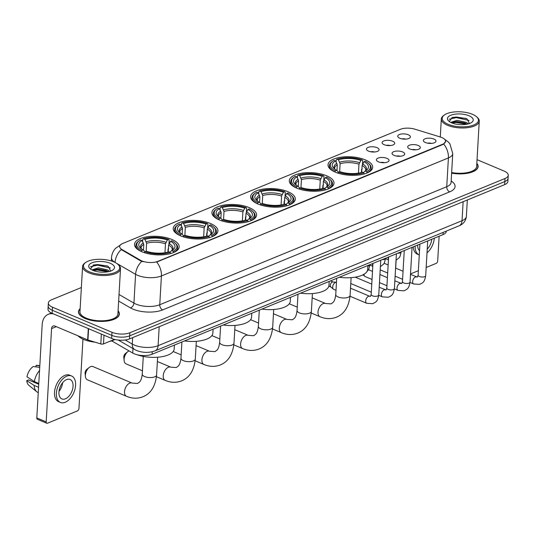 <?xml version="1.0" encoding="UTF-8"?>
<svg xmlns="http://www.w3.org/2000/svg" width="535" height="535" viewBox="0 0 535 535"><rect width="100%" height="100%" fill="white"/><g stroke="black" fill="none" stroke-linecap="round" stroke-linejoin="round"><path stroke-width="0.8" d="M210.536 223.536A22.376 9.242 3.3 0 0 186.728 220.768A22.376 9.242 3.3 0 0 173.226 228.405A22.376 9.242 3.3 0 0 180.589 235.848A22.376 9.242 3.3 0 0 204.397 238.617A22.376 9.242 3.3 0 0 217.905 230.98A22.376 9.242 3.3 0 0 210.536 223.536M326.631 175.788A22.376 9.242 3.3 0 0 302.83 173.019A22.376 9.242 3.3 0 0 289.321 180.656A22.376 9.242 3.3 0 0 296.691 188.106A22.376 9.242 3.3 0 0 320.492 190.875A22.376 9.242 3.3 0 0 334 183.237A22.376 9.242 3.3 0 0 326.631 175.788M287.93 191.704A22.376 9.242 3.3 0 0 264.129 188.935A22.376 9.242 3.3 0 0 250.621 196.572A22.376 9.242 3.3 0 0 257.99 204.016A22.376 9.242 3.3 0 0 281.798 206.784A22.376 9.242 3.3 0 0 295.3 199.147A22.376 9.242 3.3 0 0 287.93 191.704M249.236 207.62A22.376 9.242 3.3 0 0 225.429 204.851A22.376 9.242 3.3 0 0 211.92 212.489A22.376 9.242 3.3 0 0 219.29 219.932A22.376 9.242 3.3 0 0 243.097 222.7A22.376 9.242 3.3 0 0 256.599 215.063A22.376 9.242 3.3 0 0 249.236 207.62M171.835 239.446A22.376 9.242 3.3 0 0 148.028 236.677A22.376 9.242 3.3 0 0 134.526 244.314A22.376 9.242 3.3 0 0 141.895 251.758A22.376 9.242 3.3 0 0 165.696 254.526A22.376 9.242 3.3 0 0 179.205 246.889A22.376 9.242 3.3 0 0 171.835 239.446M365.331 159.878A22.376 9.242 3.3 0 0 341.524 157.109A22.376 9.242 3.3 0 0 328.022 164.747A22.376 9.242 3.3 0 0 335.391 172.19A22.376 9.242 3.3 0 0 359.192 174.958A22.376 9.242 3.3 0 0 372.701 167.321A22.376 9.242 3.3 0 0 365.331 159.878M384.177 144.697A6.333 2.615 -176.7 0 1 382.291 143.313A6.333 2.615 -176.7 0 1 385.14 140.558A6.333 2.615 -176.7 0 1 392.65 141.213A6.333 2.615 -176.7 0 1 394.455 144.015A6.333 2.615 -176.7 0 1 384.177 144.697M390.196 145.553A3.798 1.572 3.3 0 0 386.35 145.333M368.528 151.131A6.333 2.615 -176.7 0 1 366.642 149.746A6.333 2.615 -176.7 0 1 369.491 146.991A6.333 2.615 -176.7 0 1 377.001 147.647A6.333 2.615 -176.7 0 1 378.807 150.449A6.333 2.615 -176.7 0 1 368.528 151.131M374.547 151.987A3.798 1.572 3.3 0 0 370.702 151.766M399.826 138.257A6.333 2.615 -176.7 0 1 397.94 136.88A6.333 2.615 -176.7 0 1 400.789 134.118A6.333 2.615 -176.7 0 1 408.305 134.773A6.333 2.615 -176.7 0 1 410.111 137.582A6.333 2.615 -176.7 0 1 399.826 138.257M405.844 139.113A3.798 1.572 3.3 0 0 401.999 138.893M409.783 148.971A6.333 2.615 -176.7 0 1 407.897 147.593A6.333 2.615 -176.7 0 1 410.746 144.831A6.333 2.615 -176.7 0 1 418.256 145.487A6.333 2.615 -176.7 0 1 420.062 148.295A6.333 2.615 -176.7 0 1 409.783 148.971M415.802 149.833A3.798 1.572 3.3 0 0 411.95 149.606M394.135 155.411A6.333 2.615 -176.7 0 1 392.242 154.026A6.333 2.615 -176.7 0 1 395.097 151.271A6.333 2.615 -176.7 0 1 402.608 151.927A6.333 2.615 -176.7 0 1 404.413 154.729A6.333 2.615 -176.7 0 1 394.135 155.411M400.153 156.267A3.798 1.572 3.3 0 0 396.301 156.046M378.486 161.844A6.333 2.615 -176.7 0 1 376.593 160.46A6.333 2.615 -176.7 0 1 379.449 157.705A6.333 2.615 -176.7 0 1 386.959 158.36A6.333 2.615 -176.7 0 1 388.764 161.162A6.333 2.615 -176.7 0 1 378.486 161.844M384.505 162.7A3.798 1.572 3.3 0 0 380.653 162.48M425.432 142.537A6.333 2.615 -176.7 0 1 423.546 141.153A6.333 2.615 -176.7 0 1 426.395 138.398A6.333 2.615 -176.7 0 1 433.905 139.053A6.333 2.615 -176.7 0 1 435.711 141.855A6.333 2.615 -176.7 0 1 425.432 142.537M431.451 143.393A3.798 1.572 3.3 0 0 427.599 143.173M440.238 136.973A11.402 4.708 -176.7 0 1 441.823 137.542A11.402 4.708 -176.7 0 1 445.575 141.34A11.402 4.708 -176.7 0 1 442.646 144.243L157.912 261.334A11.402 4.708 -176.7 0 1 140.478 260.244L122.054 249.571A11.402 4.708 -176.7 0 1 119.653 246.448A11.402 4.708 -176.7 0 1 122.582 243.539L400.347 129.316A11.402 4.708 -176.7 0 1 414.839 129.169L440.238 136.973M446.304 231.093L446.284 231.387A12.666 5.23 -176.7 0 1 443.027 234.618L152.087 354.257A12.666 5.23 -176.7 0 1 132.72 353.046L111.668 340.849M80.143 308.655A20.477 8.46 3.3 0 0 78.484 311.724A20.477 8.46 3.3 0 0 85.232 318.532A20.477 8.46 3.3 0 0 107.013 321.067A20.477 8.46 3.3 0 0 119.372 314.078A20.477 8.46 3.3 0 0 118.081 310.842M445.575 141.394L443.662 144.049L442.626 144.624L156.668 262.07A14.779 10.205 67.6 0 1 161.416 275.946A16.886 6.975 -176.7 0 1 137.595 275.311A16.886 6.975 -176.7 0 1 135.596 274.328L116.269 263.133M81.36 287.536L51.614 299.774A12.666 5.23 3.3 0 0 48.357 303.004L48.003 309.143A12.666 5.23 3.3 0 0 52.176 313.356L111.648 338.434L111.822 335.365A12.666 5.23 3.3 0 0 129.691 335.84L504.819 181.572A12.666 5.23 3.3 0 0 508.076 178.342A12.666 5.23 3.3 0 1 504.819 181.572L129.691 335.84A12.666 5.23 3.3 0 1 111.822 335.365L52.35 310.287L111.822 335.365L112.002 332.288A12.666 5.23 3.3 0 0 129.865 332.763L504.993 178.503A12.666 5.23 3.3 0 0 508.25 175.273A12.666 5.23 3.3 0 0 504.077 171.06L477.039 159.657M48.183 306.073A12.666 5.23 3.3 0 0 52.35 310.287A12.666 5.23 3.3 0 1 48.183 306.073M143.153 261.715L140.451 260.799L121.198 249.531A14.779 10.412 120.1 0 0 115.065 262.431A16.886 6.975 -176.7 0 1 111.501 257.803L111.32 260.966M451.62 173.173A20.477 8.46 3.3 0 0 478.123 166.552A20.477 8.46 3.3 0 0 476.825 163.315M48.357 303.004A12.666 5.23 3.3 0 0 52.53 307.217L112.002 332.288M111.648 338.434A12.666 5.23 3.3 0 0 129.51 338.909L504.639 184.642A12.666 5.23 3.3 0 0 507.896 181.412L508.25 175.273M396.134 260.224L395.679 268.135M410.519 273.927L418.37 270.697M426.168 267.493L436.185 263.374A2.113 1.251 112.9 0 0 437.704 260.873L439.128 236.223M427.224 249.149A10.553 6.266 112.9 0 0 431.765 239.245M413.261 246.856A14.358 8.527 112.9 0 0 417.287 254.118L419.166 254.914A14.358 8.527 112.9 0 0 419.279 254.961M415.113 246.093A14.358 8.527 112.9 0 0 419.166 254.914M427.01 252.861A14.358 8.527 112.9 0 0 434.313 238.202M417.661 245.05A10.553 6.266 112.9 0 0 419.527 250.688M448.183 124.307A18.157 7.497 3.3 0 0 471.188 125.845A18.157 7.497 3.3 0 0 476.678 116.844A18.157 7.497 3.3 0 0 472.479 114.316A18.157 7.497 3.3 0 0 444.378 114.985A18.157 7.497 3.3 0 0 448.183 124.307M444.378 114.985L443.589 115.547A18.999 7.851 3.3 0 0 441.321 118.984A18.999 7.851 3.3 0 0 447.574 125.304A18.999 7.851 3.3 0 0 467.791 127.658A18.999 7.851 3.3 0 0 479.253 121.171A18.999 7.851 3.3 0 0 477.401 117.499L476.678 116.844M451.66 172.537A18.999 7.851 3.3 0 0 476.645 166.465L479.253 121.171M451.627 173.086A20.263 8.373 3.3 0 0 477.909 166.539A20.263 8.373 3.3 0 0 476.812 163.556M450.657 122.381L457.117 120.328L466.386 122.415L468.413 123.866M451.373 122.722L453.031 122.027L457.044 121.552L464.948 123.003L467.209 124.16M468.974 115.754A12.92 5.337 3.3 0 0 452.623 114.657A12.92 5.337 3.3 0 0 448.678 121.05A12.92 5.337 3.3 0 0 451.687 122.863A12.92 5.337 3.3 0 0 471.709 122.375A12.92 5.337 3.3 0 0 468.974 115.754M469.523 123.705L467.048 118.93L465.711 118.322L452.349 117.412L449.219 121.458M449.153 119.185L456.308 117.62L469.135 120.475M451.908 122.956L456.027 122.495L466.587 124.28M451.935 117.533L456.348 117.011L466.293 118.569M452.262 122.281L456.067 121.886L465.751 123.351M336.963 170.571L337.297 164.874L335.579 160.975A18.157 7.497 3.3 0 0 334.014 168.498A18.157 7.497 3.3 0 0 336.729 170.331L335.425 170.872L334.81 171.936M336.154 161.985L336.281 159.704L336.956 159.203A20.096 8.299 3.3 0 1 362.168 159.871L360.858 160.413A18.157 7.497 3.3 0 0 338.408 159.818L340.12 163.71L339.658 171.735M358.457 173.139L358.972 164.212L360.858 160.413M339.33 277.257A23.219 9.59 3.3 0 0 367.659 269.473L367.886 265.52M362.215 168.625L361.586 169.481L361.413 172.517M363.693 174.096A20.939 8.654 3.3 0 0 364.348 173.895L363.767 172.858A20.096 8.299 3.3 0 1 338.555 172.19L337.939 173.193M335.579 160.975L334.134 160.366A20.096 8.299 3.3 0 0 332.696 161.242L331.907 161.811A20.939 8.654 3.3 0 0 329.406 165.596A20.939 8.654 3.3 0 0 334.81 171.875M362.168 159.871L362.69 160.406L362.469 164.232M332.696 161.242A20.096 8.299 3.3 0 0 335.425 170.872M338.555 172.19L339.859 171.655A18.157 7.497 3.3 0 0 362.315 172.25L363.767 172.858M338.408 159.818L336.956 159.203M336.729 170.331L337.919 171.541L338.26 172.731M368.461 163.302A20.096 8.299 3.3 0 1 366.589 171.702L367.177 172.731A20.939 8.654 3.3 0 0 371.223 168.003A20.939 8.654 3.3 0 0 369.177 163.957L368.461 163.302A20.096 8.299 3.3 0 0 365.298 161.195L363.987 161.73L362.101 165.529L361.707 172.43M366.589 171.702L365.144 171.086A18.157 7.497 3.3 0 0 366.314 170.357A18.157 7.497 3.3 0 0 363.987 161.73M363.258 172.644L365.144 171.086M298.269 186.488L298.597 180.79L296.878 176.891A18.157 7.497 3.3 0 0 295.313 184.414A18.157 7.497 3.3 0 0 298.035 186.247L296.724 186.789L296.109 187.852M297.453 177.901L297.58 175.62L298.256 175.119A20.096 8.299 3.3 0 1 323.468 175.788L322.157 176.323A18.157 7.497 3.3 0 0 299.707 175.727L301.419 179.626L300.958 187.651M319.756 189.056L320.271 180.128L322.157 176.323M300.63 293.173A23.219 9.59 3.3 0 0 328.958 285.389L329.185 281.43M323.514 184.535L322.886 185.398L322.712 188.427M324.992 190.012A20.939 8.654 3.3 0 0 325.648 189.805L325.066 188.775A20.096 8.299 3.3 0 1 299.854 188.106L299.246 189.109M296.878 176.891L295.434 176.282A20.096 8.299 3.3 0 0 293.996 177.159L293.213 177.72A20.939 8.654 3.3 0 0 290.712 181.512A20.939 8.654 3.3 0 0 296.109 187.785M323.468 175.788L323.989 176.323L323.769 180.148M293.996 177.159A20.096 8.299 3.3 0 0 296.724 186.789M299.854 188.106L301.165 187.564A18.157 7.497 3.3 0 0 323.615 188.166L325.066 188.775M299.707 175.727L298.256 175.119M298.035 186.247L299.225 187.457L299.56 188.641M329.761 179.218A20.096 8.299 3.3 0 1 327.888 187.611L328.477 188.648A20.939 8.654 3.3 0 0 332.523 183.92A20.939 8.654 3.3 0 0 330.476 179.874L329.761 179.218A20.096 8.299 3.3 0 0 326.597 177.105L325.293 177.647L323.401 181.445L323.006 188.347M327.888 187.611L326.444 187.003A18.157 7.497 3.3 0 0 327.621 186.274A18.157 7.497 3.3 0 0 325.293 177.647M324.558 188.561L326.444 187.003M259.569 202.404L259.896 196.699L258.184 192.807A18.157 7.497 3.3 0 0 256.613 200.324A18.157 7.497 3.3 0 0 259.335 202.163L258.024 202.698L257.409 203.761M258.753 193.81L258.887 191.537L259.555 191.035A20.096 8.299 3.3 0 1 284.767 191.704L283.463 192.239A18.157 7.497 3.3 0 0 261.006 191.644L262.718 195.542L262.257 203.567M281.062 204.965L281.577 196.037L283.463 192.239M261.929 309.09A23.219 9.59 3.3 0 0 290.258 301.305L290.485 297.346M284.821 200.451L284.185 201.314L284.011 204.343M286.299 205.928A20.939 8.654 3.3 0 0 286.954 205.721L286.365 204.691A20.096 8.299 3.3 0 1 261.154 204.022L260.545 205.019M258.184 192.807L256.733 192.192A20.096 8.299 3.3 0 0 255.295 193.068L254.513 193.637A20.939 8.654 3.3 0 0 252.012 197.422A20.939 8.654 3.3 0 0 257.415 203.701M284.767 191.704L285.289 192.239L285.075 196.057M255.295 193.068A20.096 8.299 3.3 0 0 258.024 202.698M261.154 204.022L262.464 203.481A18.157 7.497 3.3 0 0 284.921 204.076L286.365 204.691M261.006 191.644L259.555 191.035M259.335 202.163L260.525 203.374L260.859 204.557M291.06 195.135A20.096 8.299 3.3 0 1 289.194 203.527L289.776 204.557A20.939 8.654 3.3 0 0 293.822 199.836A20.939 8.654 3.3 0 0 291.776 195.783L291.06 195.135A20.096 8.299 3.3 0 0 287.897 193.021L286.593 193.563L284.707 197.361L284.306 204.263M289.194 203.527L287.743 202.919A18.157 7.497 3.3 0 0 288.92 202.19A18.157 7.497 3.3 0 0 286.593 193.563M285.864 204.477L287.743 202.919M220.868 218.313L221.196 212.616L219.484 208.717A18.157 7.497 3.3 0 0 217.912 216.24A18.157 7.497 3.3 0 0 220.634 218.079L219.323 218.614L218.708 219.678M220.052 209.727L220.186 207.453L220.855 206.945A20.096 8.299 3.3 0 1 246.067 207.613L244.762 208.155A18.157 7.497 3.3 0 0 222.306 207.56L224.018 211.452L223.556 219.484M242.362 220.881L242.877 211.954L244.762 208.155M223.229 325.006A23.219 9.59 3.3 0 0 251.557 317.222L251.784 313.263M246.12 216.367L245.485 217.223L245.311 220.26M247.598 221.838A20.939 8.654 3.3 0 0 248.253 221.637L247.665 220.601A20.096 8.299 3.3 0 1 222.453 219.932L221.844 220.935M219.484 208.717L218.033 208.108A20.096 8.299 3.3 0 0 216.601 208.984L215.812 209.553A20.939 8.654 3.3 0 0 213.311 213.338A20.939 8.654 3.3 0 0 218.715 219.617M246.067 207.613L246.595 208.148L246.374 211.974M216.601 208.984A20.096 8.299 3.3 0 0 219.323 218.614M222.453 219.932L223.764 219.397A18.157 7.497 3.3 0 0 246.22 219.992L247.665 220.601M222.306 207.56L220.855 206.945M220.634 218.079L221.824 219.29L222.165 220.474M252.359 211.044A20.096 8.299 3.3 0 1 250.494 219.444L251.075 220.474A20.939 8.654 3.3 0 0 255.128 215.745A20.939 8.654 3.3 0 0 253.075 211.7L252.359 211.044A20.096 8.299 3.3 0 0 249.196 208.938L247.892 209.473L246.006 213.278L245.605 220.173M250.494 219.444L249.042 218.828A18.157 7.497 3.3 0 0 250.22 218.106A18.157 7.497 3.3 0 0 247.892 209.473M247.163 220.393L249.042 218.828M124.113 360.523L123.792 357.3A2.956 1.752 -67.1 0 1 125.344 353.622L127.872 351.602A7.176 4.26 112.9 0 0 124.113 360.523A7.176 4.26 112.9 0 0 126.099 363.9L142.457 370.795M128.988 350.886A7.176 4.26 112.9 0 0 127.872 351.602M182.167 234.23L182.495 228.532L180.783 224.633A18.157 7.497 3.3 0 0 179.212 232.157A18.157 7.497 3.3 0 0 181.933 233.989L180.629 234.531L180.007 235.594M181.352 225.643L181.485 223.362L182.161 222.861A20.096 8.299 3.3 0 1 207.373 223.53L206.062 224.071A18.157 7.497 3.3 0 0 183.605 223.47L185.324 227.368L184.856 235.393M203.661 236.798L204.176 227.87L206.062 224.071M184.535 340.915A23.219 9.59 3.3 0 0 212.856 333.131L213.084 329.172M207.419 232.277L206.791 233.14L206.61 236.169M208.897 237.754A20.939 8.654 3.3 0 0 209.553 237.553L208.971 236.517A20.096 8.299 3.3 0 1 183.759 235.848L183.144 236.851M180.783 224.633L179.332 224.025A20.096 8.299 3.3 0 0 177.901 224.901L177.112 225.462A20.939 8.654 3.3 0 0 174.611 229.254A20.939 8.654 3.3 0 0 180.014 235.527M207.373 223.53L207.894 224.065L207.674 227.89M177.901 224.901A20.096 8.299 3.3 0 0 180.629 234.531M183.759 235.848L185.063 235.313A18.157 7.497 3.3 0 0 207.52 235.908L208.971 236.517M183.605 223.47L182.161 222.861M181.933 233.989L183.124 235.199L183.465 236.39M213.659 226.96A20.096 8.299 3.3 0 1 211.793 235.353L212.375 236.39A20.939 8.654 3.3 0 0 216.428 231.662A20.939 8.654 3.3 0 0 214.374 227.616L213.659 226.96A20.096 8.299 3.3 0 0 210.502 224.854L209.192 225.389L207.306 229.187L206.905 236.089M211.793 235.353L210.342 234.745A18.157 7.497 3.3 0 0 211.519 234.016A18.157 7.497 3.3 0 0 209.192 225.389M208.463 236.303L210.342 234.745M85.413 376.439L85.092 373.209A2.956 1.752 -67.1 0 1 86.643 369.538L89.171 367.512A7.176 4.26 112.9 0 0 85.413 376.439A7.176 4.26 112.9 0 0 87.406 379.81L126.527 396.308A7.176 4.26 -67.1 0 1 124.789 389.861A7.176 4.26 -67.1 0 1 129.697 383.167A7.176 4.26 -67.1 0 1 132.105 383.08L137.548 383.455L139.401 382.164C139.374 381.99 141.427 381.181 142.263 374.166A7.176 2.963 -176.7 0 0 144.624 376.553A7.176 2.963 -176.7 0 0 154.749 376.827A7.176 2.963 -176.7 0 0 156.594 374.995C155.397 386.25 150.87 393.492 143.012 396.729C137.676 398.809 132.178 398.669 126.527 396.308M132.105 383.08L92.983 366.582A7.176 4.26 112.9 0 0 90.569 366.676A7.176 4.26 112.9 0 0 89.171 367.512M143.467 250.146L143.795 244.441L142.083 240.549A18.157 7.497 3.3 0 0 140.518 248.066A18.157 7.497 3.3 0 0 143.233 249.905L141.929 250.44L141.314 251.51M142.651 241.552L142.785 239.279L143.46 238.777A20.096 8.299 3.3 0 1 168.672 239.446L167.361 239.981A18.157 7.497 3.3 0 0 144.905 239.386L146.623 243.285L146.162 251.31M164.961 252.707L165.475 243.786L167.361 239.981M136.98 354.698A23.219 9.59 3.3 0 0 161.055 356.845A23.219 9.59 3.3 0 0 174.163 349.047L174.39 345.088M168.719 248.193L168.09 249.056L167.916 252.085M170.197 253.67A20.939 8.654 3.3 0 0 170.852 253.463L170.27 252.433A20.096 8.299 3.3 0 1 145.059 251.764L144.443 252.761M142.083 240.549L140.631 239.941A20.096 8.299 3.3 0 0 139.2 240.81L138.411 241.379A20.939 8.654 3.3 0 0 135.91 245.164A20.939 8.654 3.3 0 0 141.314 251.443M168.672 239.446L169.194 239.981L168.973 243.806M139.2 240.81A20.096 8.299 3.3 0 0 141.929 250.44M145.059 251.764L146.363 251.223A18.157 7.497 3.3 0 0 168.819 251.824L170.27 252.433M144.905 239.386L143.46 238.777M143.233 249.905L144.423 251.116L144.764 252.299M174.958 242.877A20.096 8.299 3.3 0 1 173.093 251.269L173.681 252.306A20.939 8.654 3.3 0 0 177.727 247.578A20.939 8.654 3.3 0 0 175.681 243.525L174.958 242.877A20.096 8.299 3.3 0 0 171.802 240.763L170.491 241.305L168.605 245.104L168.211 252.005M173.093 251.269L171.641 250.661A18.157 7.497 3.3 0 0 172.818 249.932A18.157 7.497 3.3 0 0 170.491 241.305M169.762 252.219L171.641 250.661M387.681 273.01L380.733 270.081A3.798 2.254 -67.1 0 1 380.378 269.861A3.798 2.254 -67.1 0 1 380.211 269.693L380.378 269.861M372.032 279.451L365.084 276.521A3.798 2.254 -67.1 0 1 364.723 276.294A3.798 2.254 -67.1 0 1 364.014 274.248M336.007 290.324L333.786 289.388A3.798 2.254 -67.1 0 1 333.425 289.167A3.798 2.254 -67.1 0 1 332.716 286.934A3.798 2.254 -67.1 0 1 335.458 282.433A3.798 2.254 -67.1 0 1 336.328 282.286A3.798 2.254 -67.1 0 1 336.468 282.306M331.065 287.094A2.742 1.632 -67.1 0 1 330.804 286.941A2.742 1.632 -67.1 0 1 330.296 285.322A2.742 1.632 -67.1 0 1 332.275 282.072A2.742 1.632 -67.1 0 1 332.904 281.965L336.328 282.286M103.991 335.204L103.489 343.905L114.51 339.377M53.413 313.885A16.886 11.663 -112.4 0 0 48.277 314.299A16.886 11.663 -112.4 0 0 42.178 324.638L36.801 417.915L46.191 421.874L51.574 328.597A4.22 2.916 67.6 0 1 53.099 326.009A4.22 2.916 67.6 0 1 54.924 326.076L87.653 339.879L88.302 328.59M46.191 421.874A2.113 1.251 112.9 0 0 46.786 423.238L37.396 419.279A2.113 1.251 -67.1 0 1 36.801 417.915M46.786 423.238A2.113 1.251 112.9 0 0 47.495 423.212L77.435 410.9A2.113 1.251 112.9 0 0 78.959 408.399L82.952 339.15M103.489 343.905A2.113 0.869 -176.7 0 1 100.801 343.931L87.947 339.986A2.113 0.869 -176.7 0 1 87.653 339.879M65.444 398.809A10.553 6.266 112.9 0 0 72.653 388.972A10.553 6.266 112.9 0 0 70.098 379.489A10.553 6.266 112.9 0 0 66.547 379.616A10.553 6.266 112.9 0 0 59.338 389.453A10.553 6.266 112.9 0 0 61.893 398.936A10.553 6.266 112.9 0 0 65.444 398.809M58.997 391.386A10.553 6.266 112.9 0 0 62.669 382.679M38.747 384.163L35.049 382.605A8.446 5.016 112.9 0 0 35.638 382.124M59.833 387.775A8.446 5.016 112.9 0 0 60.662 385.802M71.57 375.985L69.697 375.195A14.358 8.527 112.9 0 0 64.869 375.369A14.358 8.527 112.9 0 0 55.058 388.751A14.358 8.527 112.9 0 0 58.542 401.645L60.422 402.44A14.358 8.527 112.9 0 0 65.243 402.266A14.358 8.527 112.9 0 0 75.054 388.878A14.358 8.527 112.9 0 0 71.57 375.985A14.358 8.527 112.9 0 0 66.748 376.159A14.358 8.527 112.9 0 0 56.937 389.54A14.358 8.527 112.9 0 0 60.422 402.44M39.536 370.541A13.93 8.272 112.9 0 0 34.354 381.582L26.971 376.794A10.974 6.52 112.9 0 1 33.223 366.535L39.717 367.371M38.787 383.448L34.354 381.582M38.747 384.244L28.489 379.917L26.75 380.632L34.133 385.421L38.567 387.286M34.133 385.421A13.93 8.272 112.9 0 0 36.815 391.801A13.93 8.272 112.9 0 0 38.045 392.55L38.259 392.636M39.804 365.86L36.046 365.378L35.959 366.89M39.817 365.646L37.236 365.351A10.974 6.52 112.9 0 0 36.046 365.378M26.75 380.632A10.974 6.52 112.9 0 0 28.83 385.28L36.815 391.801M89.439 271.834A18.157 7.497 3.3 0 0 112.444 273.372A18.157 7.497 3.3 0 0 117.934 264.37A18.157 7.497 3.3 0 0 113.734 261.842A18.157 7.497 3.3 0 0 85.627 262.511A18.157 7.497 3.3 0 0 89.439 271.834M85.627 262.511L84.844 263.073A18.999 7.851 3.3 0 0 82.577 266.51A18.999 7.851 3.3 0 0 88.83 272.83A18.999 7.851 3.3 0 0 109.04 275.184A18.999 7.851 3.3 0 0 120.509 268.697A18.999 7.851 3.3 0 0 118.65 265.026L117.934 264.37M82.577 266.51L79.962 311.805A18.999 7.851 3.3 0 0 86.222 318.124A18.999 7.851 3.3 0 0 106.432 320.478A18.999 7.851 3.3 0 0 117.901 313.991L120.509 268.697M80.13 308.896A20.263 8.373 3.3 0 0 78.698 311.731A20.263 8.373 3.3 0 0 85.373 318.479A20.263 8.373 3.3 0 0 106.933 320.98A20.263 8.373 3.3 0 0 119.165 314.065A20.263 8.373 3.3 0 0 118.068 311.082M78.07 335.84A21.112 8.72 3.3 0 0 83.614 339.437A21.112 8.72 3.3 0 0 95.029 342.159M109.481 341.444A21.112 8.72 3.3 0 0 114.965 339.484M91.906 269.907L98.366 267.854L107.642 269.941L109.668 271.392M92.622 270.255L94.287 269.553L98.3 269.078L106.204 270.536L108.465 271.686M110.23 263.28A12.92 5.337 3.3 0 0 93.879 262.183A12.92 5.337 3.3 0 0 89.933 268.577A12.92 5.337 3.3 0 0 92.943 270.389A12.92 5.337 3.3 0 0 112.959 269.901A12.92 5.337 3.3 0 0 110.23 263.28M110.778 271.232L108.304 266.463L106.96 265.848L93.605 264.939L90.475 268.985M90.408 266.711L97.564 265.146L110.391 268.008M93.164 270.483L97.283 270.021L107.843 271.807M93.19 265.059L97.597 264.537L107.548 266.096M93.511 269.807L97.317 269.413L107 270.877M122.054 249.571L122.02 250.126M140.478 260.244L140.451 260.799M157.912 261.334L157.885 261.715M442.646 144.243L442.626 144.624M443.161 232.384L443.027 234.618M132.981 348.559L132.72 353.046M152.234 351.756L152.087 354.257M451.172 181.024A21.112 8.72 -176.7 0 1 449.661 191.871L162.667 309.892A4.22 2.916 67.6 0 1 159.758 304.736L446.752 186.715A16.886 6.975 3.3 0 0 451.092 182.408L451.085 182.509M162.667 309.892A21.112 8.72 -176.7 0 1 132.887 309.103A21.112 8.72 -176.7 0 1 130.386 307.866L118.643 301.065M141.788 261.361A14.779 10.412 120.1 0 0 135.596 274.328L133.931 303.118A16.886 6.975 3.3 0 0 135.937 304.101A16.886 6.975 3.3 0 0 159.758 304.736L161.416 275.946L448.41 157.925A14.779 10.205 -112.4 0 0 443.662 144.049M115.48 262.678L115.058 262.458M444.431 139.107L448.484 142.149L449.888 143.828L452.75 153.619A16.886 6.975 -176.7 0 1 448.41 157.925L446.752 186.715A4.22 2.916 67.6 0 0 449.661 191.871M129.865 332.763L129.51 338.909M504.993 178.503L504.639 184.642M52.53 307.217L52.176 313.356M119.024 294.477L133.931 303.118A4.22 2.976 -59.9 0 1 130.386 307.866M125.217 339.986L132.272 344.072A16.886 6.975 3.3 0 0 134.278 345.062A16.886 6.975 3.3 0 0 158.099 345.697L462.039 220.701A16.886 6.975 3.3 0 0 466.38 216.394C465.798 220.962 463.33 224.125 458.997 225.87L155.05 350.866A8.446 5.832 67.6 0 0 158.099 345.697L159.189 326.704M463.136 201.708L462.039 220.701A8.446 5.832 67.6 0 1 458.997 225.87M132.647 337.618L132.272 344.072A8.446 5.952 120.1 0 0 134.693 349.549L118.275 340.046M351.114 277.658L350.091 295.42A7.176 2.963 -176.7 0 1 348.245 297.253A7.176 2.963 -176.7 0 1 338.12 296.985A7.176 2.963 -176.7 0 1 335.759 294.598C334.923 301.613 332.87 302.422 332.897 302.589L331.045 303.88L325.601 303.512L312.166 297.841M350.091 295.42C348.894 306.675 344.366 313.925 336.508 317.161C331.172 319.234 325.675 319.094 320.024 316.733A7.176 4.26 -67.1 0 1 318.285 310.287A7.176 4.26 -67.1 0 1 323.193 303.599A7.176 4.26 -67.1 0 1 325.601 303.512M337.297 164.874A15.622 6.453 3.3 0 0 334.589 168.231L335.004 169.287M358.972 164.212A15.622 6.453 3.3 0 0 340.12 163.71M336.91 163.322A16.237 6.708 3.3 0 0 334.937 169.247M359.466 162.68A16.237 6.708 3.3 0 0 339.732 162.158M365.311 170.993A16.237 6.708 3.3 0 0 362.596 164.004M365.244 171.033L365.779 170.03A15.622 6.453 3.3 0 0 362.101 165.529M312.413 293.575L311.39 311.337A7.176 2.963 -176.7 0 1 309.544 313.169A7.176 2.963 -176.7 0 1 299.419 312.901A7.176 2.963 -176.7 0 1 297.059 310.514C296.223 317.522 294.17 318.332 294.203 318.506L292.351 319.796L286.907 319.422L273.472 313.757M311.39 311.337C310.193 322.592 305.666 329.841 297.808 333.071C292.471 335.151 286.981 335.01 281.33 332.65A7.176 4.26 -67.1 0 1 279.584 326.203A7.176 4.26 -67.1 0 1 284.493 319.509A7.176 4.26 -67.1 0 1 286.907 319.422M298.597 180.79A15.622 6.453 3.3 0 0 295.888 184.147L296.303 185.204M320.271 180.128A15.622 6.453 3.3 0 0 301.419 179.626M298.209 179.238A16.237 6.708 3.3 0 0 296.243 185.157M320.766 178.596A16.237 6.708 3.3 0 0 301.038 178.075M326.611 186.909A16.237 6.708 3.3 0 0 323.902 179.921M326.544 186.949L327.079 185.946A15.622 6.453 3.3 0 0 323.401 181.445M273.713 309.491L272.689 327.253A7.176 2.963 -176.7 0 1 270.844 329.085A7.176 2.963 -176.7 0 1 260.726 328.811A7.176 2.963 -176.7 0 1 258.358 326.424C257.522 333.439 255.476 334.248 255.503 334.415L253.65 335.712L248.207 335.338L234.771 329.674M272.689 327.253C271.492 338.508 266.965 345.75 259.107 348.987C253.771 351.067 248.28 350.927 242.629 348.566A7.176 4.26 -67.1 0 1 240.89 342.119A7.176 4.26 -67.1 0 1 245.792 335.425A7.176 4.26 -67.1 0 1 248.207 335.338M259.896 196.699A15.622 6.453 3.3 0 0 257.188 200.057L257.602 201.12M281.577 196.037A15.622 6.453 3.3 0 0 262.718 195.542M259.508 195.148A16.237 6.708 3.3 0 0 257.542 201.073M282.072 194.513A16.237 6.708 3.3 0 0 262.337 193.991M287.91 202.825A16.237 6.708 3.3 0 0 285.202 195.83M287.843 202.859L288.378 201.855A15.622 6.453 3.3 0 0 284.707 197.361M235.019 325.4L233.989 343.169A7.176 2.963 -176.7 0 1 232.15 344.995A7.176 2.963 -176.7 0 1 222.025 344.727A7.176 2.963 -176.7 0 1 219.658 342.34C218.822 349.355 216.775 350.164 216.802 350.331L214.95 351.622L209.506 351.254L196.071 345.59M233.989 343.169C232.792 354.424 228.264 361.667 220.407 364.903C215.07 366.977 209.58 366.836 203.929 364.482A7.176 4.26 -67.1 0 1 202.19 358.029A7.176 4.26 -67.1 0 1 207.092 351.341A7.176 4.26 -67.1 0 1 209.506 351.254M221.196 212.616A15.622 6.453 3.3 0 0 218.487 215.973L218.902 217.029M242.877 211.954A15.622 6.453 3.3 0 0 224.018 211.452M220.815 211.064A16.237 6.708 3.3 0 0 218.842 216.989M243.371 210.429A16.237 6.708 3.3 0 0 223.637 209.901M249.21 218.741A16.237 6.708 3.3 0 0 246.501 211.746M249.143 218.775L249.678 217.772A15.622 6.453 3.3 0 0 246.006 213.278M196.318 341.317L195.295 359.079A7.176 2.963 -176.7 0 1 193.449 360.911A7.176 2.963 -176.7 0 1 183.324 360.643A7.176 2.963 -176.7 0 1 180.964 358.256C180.128 365.271 178.075 366.08 178.101 366.248L176.249 367.538L170.805 367.164L157.37 361.499M195.295 359.079C194.098 370.334 189.571 377.583 181.713 380.813C176.376 382.893 170.879 382.752 165.228 380.392A7.176 4.26 -67.1 0 1 163.489 373.945A7.176 4.26 -67.1 0 1 168.391 367.257A7.176 4.26 -67.1 0 1 170.805 367.164M182.495 228.532A15.622 6.453 3.3 0 0 179.787 231.889L180.201 232.946M204.176 227.87A15.622 6.453 3.3 0 0 185.324 227.368M182.114 226.98A16.237 6.708 3.3 0 0 180.141 232.899M204.671 226.338A16.237 6.708 3.3 0 0 184.936 225.817M210.516 234.651A16.237 6.708 3.3 0 0 207.801 227.663M210.449 234.691L210.977 233.688A15.622 6.453 3.3 0 0 207.306 229.187M143.795 244.441A15.622 6.453 3.3 0 0 141.086 247.805L141.507 248.862M165.475 243.786A15.622 6.453 3.3 0 0 146.623 243.285M143.413 242.89A16.237 6.708 3.3 0 0 141.441 248.815M165.97 242.255A16.237 6.708 3.3 0 0 146.236 241.733M171.815 250.567A16.237 6.708 3.3 0 0 169.1 243.572M171.748 250.601L172.283 249.604A15.622 6.453 3.3 0 0 168.605 245.104M427.699 240.917L425.699 275.672A3.798 1.572 -176.7 0 1 424.556 276.709A3.798 1.572 -176.7 0 1 419.36 276.501A3.798 1.572 -176.7 0 1 418.109 275.237L417.394 277.117L410.492 274.381M425.699 275.672C424.415 283.089 422.409 282.774 419.661 284.373L413.722 283.991A3.798 2.254 -67.1 0 1 412.806 280.581A3.798 2.254 -67.1 0 1 415.401 277.036A3.798 2.254 -67.1 0 1 415.561 276.976A3.798 2.254 -67.1 0 1 416.678 276.99M412.05 247.357L410.051 282.105A3.798 1.572 -176.7 0 1 408.907 283.142A3.798 1.572 -176.7 0 1 403.711 282.935A3.798 1.572 -176.7 0 1 402.46 281.671L401.745 283.55L394.843 280.822M410.051 282.105C408.767 289.529 406.76 289.208 404.012 290.806L398.073 290.431A3.798 2.254 -67.1 0 1 397.157 287.014A3.798 2.254 -67.1 0 1 399.752 283.47A3.798 2.254 -67.1 0 1 399.912 283.416A3.798 2.254 -67.1 0 1 401.029 283.43M396.402 253.791L394.402 288.546A3.798 1.572 -176.7 0 1 393.258 289.575A3.798 1.572 -176.7 0 1 388.062 289.368A3.798 1.572 -176.7 0 1 386.812 288.104L386.096 289.99L379.195 287.255M394.402 288.546C393.118 295.962 391.112 295.648 388.363 297.239L382.425 296.865A3.798 2.254 -67.1 0 1 381.508 293.447A3.798 2.254 -67.1 0 1 384.103 289.91A3.798 2.254 -67.1 0 1 384.264 289.85A3.798 2.254 -67.1 0 1 385.381 289.863M380.753 260.224L378.753 294.979A3.798 1.572 -176.7 0 1 377.61 296.009A3.798 1.572 -176.7 0 1 372.413 295.808A3.798 1.572 -176.7 0 1 371.163 294.544L370.441 296.423L369.732 296.296L350.505 288.191M378.753 294.979C377.469 302.395 375.463 302.081 372.714 303.679L366.776 303.298A3.798 2.254 -67.1 0 1 365.853 299.888A3.798 2.254 -67.1 0 1 368.454 296.343A3.798 2.254 -67.1 0 1 368.615 296.283A3.798 2.254 -67.1 0 1 369.732 296.296M401.223 251.804L401.217 251.898A3.798 1.572 -176.7 0 1 400.08 252.928A3.798 1.572 -176.7 0 1 397.699 253.256M388.463 259.442A3.798 2.254 -67.1 0 1 388.256 257.141M385.574 258.245L385.568 258.331A3.798 1.572 -176.7 0 1 384.424 259.361A3.798 1.572 -176.7 0 1 382.05 259.696M372.815 265.875A3.798 2.254 -67.1 0 1 372.601 263.574M369.926 264.678L369.919 264.765A3.798 1.572 -176.7 0 1 368.776 265.795A3.798 1.572 -176.7 0 1 367.853 266.029M51.574 328.597L56.295 326.658M88.596 328.711L87.947 339.986M100.801 343.931L101.369 334.101M121.177 244.448L115.486 248.4C113.086 251.062 111.755 254.199 111.501 257.803M452.75 153.619L451.092 182.408M155.05 350.866C148.977 352.993 142.838 352.879 136.646 350.519L134.693 349.549M466.38 216.394L467.329 199.99M477.842 167.749L477.909 166.539M440.285 136.987L441.321 118.984M320.024 316.733L311.25 313.035M297.253 307.137L289.295 303.78M329.266 168.077L329.406 165.596M371.083 170.491L371.223 168.003M336.696 278.34L335.759 294.598M281.33 332.65L272.549 328.951M258.552 323.046L250.594 319.696M290.565 183.993L290.712 181.512M332.382 186.407L332.523 183.92M297.995 294.257L297.059 310.514M242.629 348.566L233.849 344.868M219.852 338.963L211.893 335.605M251.865 199.909L252.012 197.422M293.682 202.317L293.822 199.836M259.294 310.173L258.358 326.424M203.929 364.482L195.155 360.777M181.158 354.879L173.193 351.522M213.171 215.819L213.311 213.338M254.981 218.233L255.128 215.745M220.594 326.089L219.658 342.34M165.228 380.392L156.454 376.693M174.47 231.735L174.611 229.254M216.28 234.149L216.428 231.662M181.9 341.999L180.964 358.256M157.618 357.233L156.594 374.995M135.77 247.651L135.91 245.164M177.58 250.059L177.727 247.578M143.286 356.404L142.263 374.166M413.722 283.991L410.024 282.433M402.601 279.303L395.111 276.147M419.901 244.127L418.109 275.237M403.062 271.252L395.579 268.095M388.149 264.959L384.143 263.274M398.073 290.431L394.375 288.867M386.952 285.737L379.462 282.58M404.253 250.561L402.46 281.671M387.414 277.685L379.93 274.529M372.5 271.399L368.495 269.707M362.984 274.809L364.723 276.294M382.425 296.865L378.726 295.307M371.297 292.17L350.773 283.517M388.604 256.994L386.812 288.104M371.765 284.118L355.253 277.157M366.776 303.298L350.03 296.243M328.838 286.158L330.924 287.041M372.955 263.434L371.163 294.544M330.804 286.941L333.425 289.167M330.49 280.895L333.058 281.978M396.027 260.271L399.197 257.73L400.046 256.379L401.217 251.898M388.437 259.876L385.548 258.652M380.378 266.704L383.548 264.17L384.397 262.812L385.568 258.331M372.788 266.31L369.899 265.092M366.809 271.793L368.749 269.245L369.919 264.765M48.277 314.299L51.407 313.008M119.091 315.275L119.165 314.065M78.632 312.942L78.698 311.731"/></g></svg>
